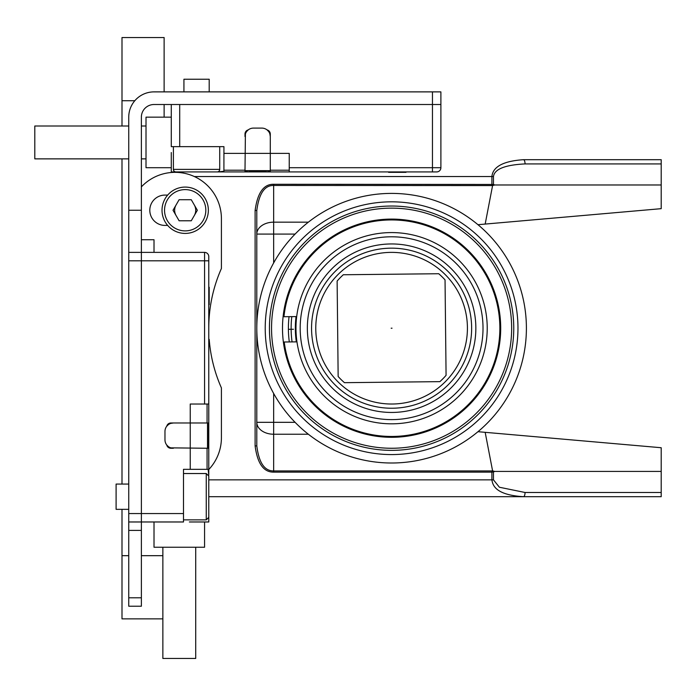 <?xml version="1.0" encoding="UTF-8"?>
<svg xmlns="http://www.w3.org/2000/svg" width="696" height="696" viewBox="0 0 696 696"><rect width="100%" height="100%" fill="white"/><g stroke="black" fill="none" stroke-linecap="round" stroke-linejoin="round"><path stroke-width="1.04" d="M141.375 186.876A46.336 46.336 0 0 1 221.415 218.674L221.415 268.482A147.439 147.439 0 0 0 208.774 328.199M209.2 339.335A147.439 147.439 0 0 0 221.415 387.924L221.415 437.723A46.336 46.336 0 0 1 208.774 469.53M141.375 239.737L154.016 239.737L154.016 252.378M167.666 195.089L164.969 195.089A15.164 15.164 0 0 0 149.805 210.253A15.164 15.164 0 0 0 164.969 225.417L167.666 225.417M128.743 521.974L141.375 521.974L141.375 530.404L128.743 530.404L128.743 117.154A25.274 25.274 0 0 1 154.016 91.881L440.89 91.881L440.89 104.513L432.46 104.513L440.89 104.513L440.89 167.701L432.46 167.701L432.46 171.921L436.67 171.921L289.231 171.921L289.231 153.381L270.283 153.381L270.283 134.006A4.211 4.211 0 0 0 267.064 129.908L268.525 131.387M128.743 530.404L128.743 597.803L141.375 597.803L141.375 606.225L128.743 606.225L128.743 597.803M223.912 171.294L223.938 146.639L179.707 146.639L179.707 104.513L432.46 104.513L154.016 104.513A12.641 12.641 0 0 0 141.375 117.154L141.375 521.974L183.5 521.974L183.5 469.322L207.069 469.322L207.069 448.259M141.375 530.404L141.375 597.803M141.375 521.974L141.375 252.378L128.743 252.378M141.375 210.253L128.743 210.253M122 509.342L122 618.866L162.864 618.866M164.126 91.881L164.126 37.541L122 37.541L122 126.002M122 158.862L122 484.068M164.126 104.513L164.126 117.154M492.585 470.835L485.173 432.329L661.2 447.728L661.2 496.7L523.479 496.7C496.135 494.987 492.751 485.764 491.889 479.848L491.889 470.931L492.585 470.835L493.455 471.94L491.889 472.123L273.65 472.123C263.61 472.262 257.433 463.527 255.11 445.91L255.11 210.488C257.503 192.809 263.68 184.066 273.65 184.275L493.455 184.457L492.585 185.571L273.65 185.467L273.65 222.163L308.371 222.163M176.427 171.921L176.862 172.373M194.306 204.989A10.527 10.527 0 0 1 194.306 215.516M176.062 215.516A10.527 10.527 0 0 1 176.062 204.989M477.969 224.704L661.2 208.669L661.2 184.979L494.743 184.979L492.925 185.467M485.173 224.077L492.585 185.571M491.889 185.467L491.889 176.549L493.455 176.549L493.455 184.457L494.743 184.979M493.455 176.549C494.465 169.128 505 164.917 525.045 163.917L661.2 163.917L661.2 184.979M194.384 176.549L491.889 176.549C492.898 166.649 503.434 161.037 523.479 159.697L661.2 159.697L661.2 163.917M525.045 163.917A4.211 1.566 90 0 0 523.479 159.697L661.2 159.697M661.2 496.7L208.774 496.7L208.774 517.346L206.251 519.868L183.5 519.868M661.2 492.49L525.045 492.49A4.211 1.566 -90 0 1 523.479 496.7L208.774 496.7L208.774 476.064L208.774 507.236M661.2 471.427L494.743 471.427L493.455 471.94L493.455 479.848L499.415 487.243L525.045 492.49M492.925 470.94L494.743 471.427M491.889 470.931L273.65 470.931C264.524 471.062 258.912 462.727 256.798 445.91L256.798 210.488C258.973 193.61 264.584 185.266 273.65 185.467L273.65 184.275M485.173 432.329L477.969 431.694M255.11 445.91L256.798 445.91M255.11 210.488L256.798 210.488M295.095 234.082L256.798 234.082A16.852 11.919 180 0 1 273.65 222.163L273.65 262.94M273.65 472.123L273.65 434.234A16.852 11.919 180 0 1 256.798 422.324L295.095 422.324M141.375 252.378L204.563 252.378A4.211 4.211 0 0 1 208.774 256.589L208.774 256.589A4.211 4.211 0 0 0 204.563 252.378L204.563 260.8L208.774 260.8L208.774 256.589L208.774 404.028L190.243 404.028L190.243 422.985L170.868 422.985A4.211 4.211 0 0 0 166.77 426.196L168.241 424.743M208.774 513.552L208.774 521.974L204.563 521.974L204.563 547.247L154.016 547.247L154.016 521.974M208.156 469.348L208.774 475.159L208.774 404.028M207.512 427.196L208.443 427.196L208.217 422.985L207.512 422.985L207.512 448.259L208.217 448.259L208.443 444.048L208.417 445.997M189.39 521.974L208.774 521.974M195.715 547.247L195.715 658.46L162.864 658.46L162.864 547.247M170.851 423.377L173.391 422.985A8.422 8.422 0 0 0 164.969 431.407L164.969 439.829A8.422 8.422 0 0 0 173.391 448.259L170.868 448.259A4.211 4.211 0 0 1 166.77 445.04L168.223 446.484M166.788 445.118L166.97 445.657M168.632 447.615L169.198 447.911M169.311 447.963L170.068 448.18M207.512 448.259L170.833 447.859M208.104 469.322L207.069 469.322M208.443 427.196L208.443 444.048L207.512 444.048M166.788 426.117L166.97 425.587M168.632 423.62L169.198 423.325M169.311 423.281L170.068 423.064M190.243 469.322L190.243 422.985L207.512 422.985M208.774 265.011L208.774 391.387M209.2 287.248L209.2 304.665M128.743 484.068L116.101 484.068L116.101 509.342L128.743 509.342M436.67 171.921A4.211 4.211 0 0 0 440.89 167.701A4.211 4.211 0 0 1 436.67 171.921L436.67 171.921M223.938 171.251L218.1 171.921L171.286 171.921L171.286 152.528M218.1 171.921L289.231 171.921M268.021 171.555L270.274 171.373M245.009 171.373L247.263 171.555M171.286 117.154L146.012 117.154L146.012 167.701L171.286 167.701M128.743 158.862L34.8 158.862L34.8 126.002L128.743 126.002M146.012 158.862L141.375 158.862M146.012 126.002L141.375 126.002M171.286 104.513L171.286 146.639L179.707 146.639M269.883 133.989L270.283 136.529A8.422 8.422 0 0 0 261.853 128.107L253.431 128.107A8.422 8.422 0 0 0 245.001 136.529L245.001 134.006A4.211 4.211 0 0 1 248.22 129.908L246.775 131.361M270.283 171.355L270.283 170.65L245.001 170.65L245.001 171.355M248.141 129.934L247.602 130.109M245.645 131.77L245.349 132.336M245.305 132.449L245.079 133.206M245.001 170.65L245.401 133.971M266.063 170.65L266.063 171.581L249.22 171.581L249.22 170.65M267.142 129.934L267.682 130.109M269.639 131.77L269.935 132.336M269.978 132.449L270.205 133.206M223.938 153.381L270.283 153.381L270.283 170.65M428.249 171.921L301.873 171.921M406.012 172.338L388.603 172.338M209.2 91.881L209.2 79.24L183.927 79.24L183.927 91.881M219.727 146.639L219.727 169.389L173.391 169.389L173.391 146.639M217.204 171.921A2.532 2.532 0 0 0 219.727 169.389M175.923 171.921A2.532 2.532 0 0 1 173.391 169.389M162.02 210.253A23.168 23.168 0 0 0 185.188 233.421A23.168 23.168 0 0 0 208.356 210.253A23.168 23.168 0 0 0 185.188 187.085A23.168 23.168 0 0 0 162.02 210.253A23.168 23.168 0 0 0 185.188 233.421A23.168 23.168 0 0 0 208.356 210.253M191.269 220.78L197.351 210.253L191.269 199.717L179.107 199.717L173.026 210.253L179.107 220.78L191.269 220.78M295.983 329.234A95.622 95.622 0 0 0 392.631 423.82A95.622 95.622 0 0 0 487.217 327.172A95.622 95.622 0 0 0 390.569 232.586A95.622 95.622 0 0 0 295.983 329.234M439.898 381.643L392.179 382.156L439.898 381.643A72.036 72.036 0 0 0 446.075 375.335L445.04 279.905A72.036 72.036 0 0 0 438.732 273.728L343.302 274.755A72.036 72.036 0 0 0 337.125 281.071L338.152 376.501A72.036 72.036 0 0 0 344.468 382.678L392.179 382.156L344.468 382.678M483.007 327.216A91.411 91.411 0 0 0 390.613 236.797A91.411 91.411 0 0 0 300.194 329.191A91.411 91.411 0 0 0 392.587 419.61A91.411 91.411 0 0 0 483.007 327.216M307.354 329.112A84.251 84.251 0 0 0 392.509 412.45A84.251 84.251 0 0 0 475.847 327.294A84.251 84.251 0 0 0 390.691 243.957A84.251 84.251 0 0 0 307.354 329.112M311.564 329.069A80.04 80.04 0 0 0 392.466 408.23A80.04 80.04 0 0 0 471.636 327.337A80.04 80.04 0 0 0 390.734 248.167A80.04 80.04 0 0 0 311.564 329.069M390.778 252.378A75.829 75.829 0 0 1 467.416 327.381A75.829 75.829 0 0 1 392.422 404.019A75.829 75.829 0 0 1 315.775 329.017A75.829 75.829 0 0 1 390.778 252.378M438.732 273.728L343.302 274.755M269.448 329.521A122.165 122.165 0 0 0 392.918 450.355A122.165 122.165 0 0 0 513.752 326.885A122.165 122.165 0 0 0 390.282 206.042A122.165 122.165 0 0 0 269.448 329.521M265.228 329.565A126.376 126.376 0 0 0 392.962 454.566A126.376 126.376 0 0 0 517.963 326.833A126.376 126.376 0 0 0 390.238 201.831A126.376 126.376 0 0 0 265.228 329.565M256.807 329.66A134.798 134.798 0 0 0 393.057 462.997A134.798 134.798 0 0 0 526.393 326.746A134.798 134.798 0 0 0 390.143 193.41A134.798 134.798 0 0 0 256.807 329.66M295.348 329.243A96.257 96.257 0 0 0 296.322 341.866A96.257 96.257 0 0 1 296.044 316.593A96.257 96.257 0 0 0 295.348 329.243M289.31 341.945A103.208 103.208 0 0 1 289.04 316.671M392.779 437.297A109.107 109.107 0 0 1 282.498 329.382A109.107 109.107 0 0 1 390.421 219.101A109.107 109.107 0 0 1 500.694 327.024A109.107 109.107 0 0 1 392.779 437.297M392.892 448.25A120.06 120.06 0 0 0 511.647 326.902A120.06 120.06 0 0 0 390.299 208.148A120.06 120.06 0 0 0 271.553 329.495A120.06 120.06 0 0 0 392.892 448.25M296.957 341.858L284.22 341.997A108.263 108.263 0 0 0 392.77 436.453A108.263 108.263 0 0 0 499.858 327.033A108.263 108.263 0 0 0 390.43 219.945A108.263 108.263 0 0 0 283.951 316.724L296.687 316.584M288.396 329.312L293.451 329.26L288.396 329.312M392.022 328.199L391.178 328.207L392.022 328.199M128.743 513.552L183.5 513.552M204.563 404.028L204.563 260.8L128.743 260.8M289.231 167.701L432.46 167.701L432.46 91.881M493.455 479.848L208.774 479.848M122 555.678L128.743 555.678M141.375 555.678L162.864 555.678M122 100.729L134.806 100.729M180.977 172.712L180.977 171.921M273.65 393.457L273.65 434.234L308.371 434.234M207.069 422.985L207.069 404.028M208.774 476.064L206.251 473.532L206.251 519.868M223.938 170.207L245.001 170.207M270.283 170.207L289.231 170.207M164.543 210.253A20.645 20.645 0 0 0 185.188 230.889A20.645 20.645 0 0 0 205.825 210.253A20.645 20.645 0 0 0 185.188 189.608A20.645 20.645 0 0 0 164.543 210.253M291.798 316.637A100.468 100.468 0 0 0 292.068 341.91M207.234 253.327L207.852 253.953M206.251 473.532L183.5 473.532"/></g></svg>
